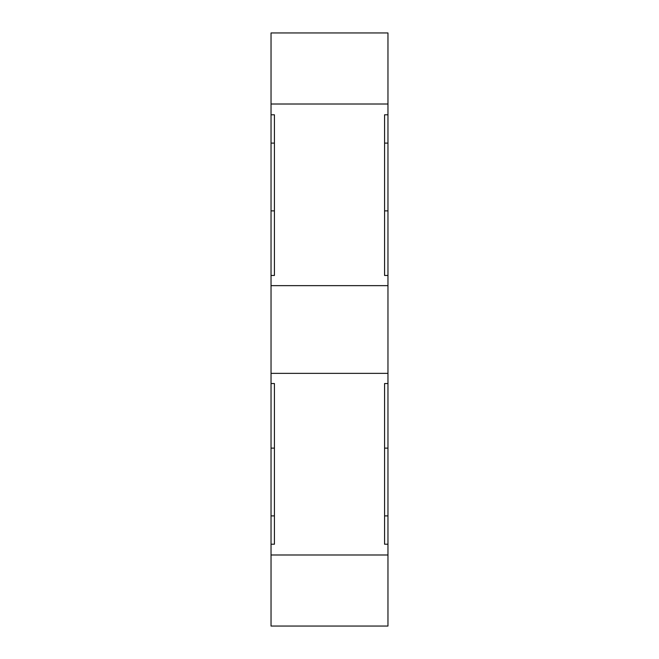 <?xml version="1.0" encoding="UTF-8"?>
<svg xmlns="http://www.w3.org/2000/svg" width="659" height="659" viewBox="0 0 659 659"><rect width="100%" height="100%" fill="white"/><g stroke="black" fill="none" stroke-linecap="round" stroke-linejoin="round"><path stroke-width="0.99" d="M387.962 554.993L387.962 544.21L384.576 544.21L384.576 383.538L387.962 383.538L387.962 373.356L271.038 373.356L271.038 383.538L274.424 383.538L274.424 544.21L271.038 544.21L271.038 626.05L387.962 626.05L387.962 554.993L271.038 554.993M387.962 114.79L387.962 275.462L384.576 275.462L384.576 114.79L387.962 114.79L387.962 104.007L271.038 104.007L271.038 114.79L274.424 114.79L274.424 275.462L271.038 275.462L271.038 373.356M387.962 373.356L387.962 275.462M387.962 383.538L387.962 544.21M387.962 104.007L387.962 32.95L271.038 32.95L271.038 104.007M387.962 285.644L271.038 285.644M271.038 544.21L271.038 383.538M271.038 275.462L271.038 114.79M271.038 210.88L274.424 210.88L274.424 143.094L271.038 143.094M271.038 448.12L274.424 448.12L274.424 515.906L271.038 515.906M387.962 448.12L384.576 448.12L384.576 515.906L387.962 515.906M387.962 143.094L384.576 143.094L384.576 210.88L387.962 210.88"/></g></svg>
